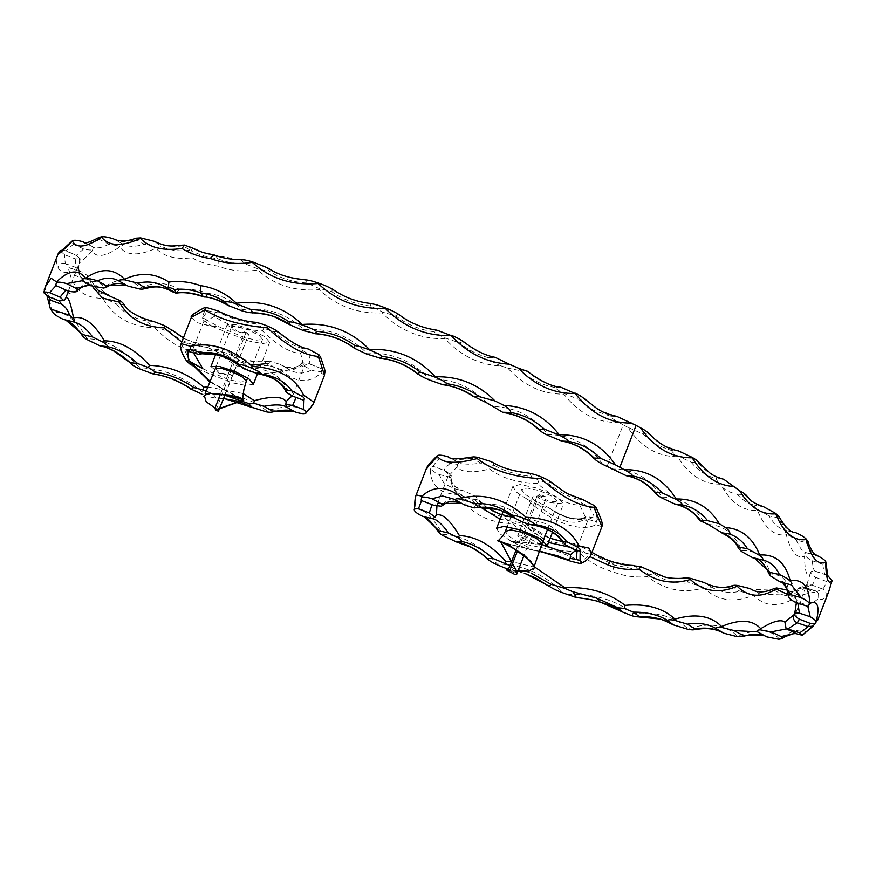 <?xml version="1.0" encoding="UTF-8"?>
<svg xmlns="http://www.w3.org/2000/svg" width="876" height="876" viewBox="0 0 876 876"><rect width="100%" height="100%" fill="white"/><g stroke="black" fill="none" stroke-linecap="round" stroke-linejoin="round"><path stroke-width="0.66" stroke-dasharray="4.38 3.29" d="M788.356 594.771L797.237 590.227C799.646 591.782 802.011 591.059 804.354 588.059L807.201 583.591L810.278 573.517C806.785 577.536 804.858 571.776 804.497 556.238C796.864 558.932 790.798 551.814 786.298 534.864C774.428 536.43 764.814 528.25 757.455 510.314C743.724 511.299 732.117 503.689 722.623 487.483L718.9 484.121C702.541 483.848 688.766 474.693 677.553 456.637C657.854 456.845 641.21 447.045 627.599 427.214L642.502 433.806L648.963 434.102L662.825 445.128L678.232 450.899L671.739 450.603C671.848 451.841 673.885 453.626 677.849 455.958L691 462.112L698.522 463.032L698.763 462.331M642.502 433.806L656.365 444.833L671.739 450.603M91.761 285.653L89.681 278.907C84.381 279.751 80.942 278.294 79.388 274.56C77.789 271.932 77.931 267.695 79.793 261.847C77.997 264.716 82.158 261.103 92.254 250.985C96.283 258.059 105.405 256.734 119.607 247.01C126.527 255.759 138.605 256.186 155.829 248.313C163.889 256.635 175.945 259.789 191.986 257.752C199.421 262.077 208.192 264.87 218.277 266.129C230.191 270.859 243.364 272.162 257.774 270.027C274.385 285.083 294.873 291.642 319.236 289.682C336.712 306.173 357.726 313.926 382.264 312.918C399.872 330.679 420.798 339.275 445.041 338.705C460.875 355.93 479.73 365.062 501.609 366.08L507.817 368.161C523.782 385.659 542.452 394.32 563.826 394.156C579.178 413.625 597.531 423.053 618.883 422.429C613.879 419.79 611.032 417.699 610.331 416.133L616.792 416.428L599.961 410.592L584.653 399.5L578.171 399.193L564.111 393.477C559.282 391.079 556.304 389.097 555.176 387.51L560.454 387.192C548.179 385.122 536.9 379.757 526.618 371.074L521.68 370.647M610.331 416.133L593.49 410.296L578.171 399.193M217.27 410.789L215.365 409.924M242.313 399.587L210.01 382.013M210.218 381.498L230.968 393.204L242.499 398.657M208.203 393.16L204.283 395.536L205.148 393.631M215.003 408.085L216.427 408.928L214.817 408.566M234.374 371.315L248.762 334.227L244.754 331.391L245.882 332.902L236.98 331.095L231.614 326.562L237.648 326.441L249.441 330.372L259.351 335.541L262.548 339.373L256.646 340.173L244.995 337.753L219.142 326.956L207.054 325.357L203.287 322.565L214.543 316.335C226.227 324.865 242.225 329.737 262.526 330.942C277.309 345.429 290.022 352.908 300.654 353.389L303.994 366.945L300.337 365.062C290.941 373.691 280.43 373.132 268.79 363.387L269.983 361.284L280.178 364.405L288.522 369.157C288.861 370.482 286.813 370.734 282.39 369.935L268.374 365.478L264.804 361.635L265.329 361.142C262.121 362.149 255.792 361.766 246.342 359.981C239.06 357.758 233.323 355.098 229.096 351.999L232.863 355.985C230.574 356.214 226.654 355.371 221.102 353.488C215.31 351.539 210.809 349.491 207.59 347.356L210.448 345.571L204.185 344.837L190.136 340.994L183.402 337.884M191.351 317.408L196.355 322.467L213.273 326.825L247.93 340.808L262.373 343.611L269.644 342.33L265.034 336.844L251.423 329.759L235.721 324.558L227.202 324.668L234.768 331.051L248.696 334.325L218.321 411.216M213.273 326.825C207.951 323.846 199.509 318.382 204.601 318.765L219.142 326.956M217.226 310.422L218.212 311.878L215.014 312.513L207.798 310.706L202.586 318.152L201.951 317.9L204.601 318.765L201.951 317.9L205.17 309.677L204.25 307.783M207.798 310.706L205.17 309.677M277.867 331.61L273.608 331.686L263.687 328.27L255.956 323.956L255.825 322.324M320.474 356.882L318.349 357.791L309.151 354.353L302.625 350.542L302.592 348.44L308.045 348.987C299.165 347.027 289.091 341.41 277.812 332.113M308.91 363.54L321.864 368.851L321.503 371.566C319.488 372.103 316.072 371.588 311.243 370.022L302.647 365.139L302.034 362.609L309.918 364.087L309.151 354.353M171.608 329.803L171.882 330.263C182.92 339.395 195.611 344.509 209.966 345.615L219.263 347.761L229.37 352.218C240.944 359.839 252.759 362.982 264.804 361.635L269.983 361.284M171.882 330.263L169.561 331.96L155.468 326.858C150.103 324.317 147.069 322.302 146.358 320.824L153.826 321.601C141.167 319.411 131.071 313.772 123.538 304.717L116.245 303.95L103.193 297.632C99.251 295.124 97.904 293.493 99.152 292.737L106.084 294.445M123.757 303.983L123.538 304.717M89.472 279.981L107.43 294.818L97.674 292.409L99.152 292.737L97.674 292.409L79.836 277.593C74.964 275.414 71.635 273.345 69.872 271.385C67.737 269.282 68.164 268.253 71.131 268.308L82.005 272.053L90.108 277.265L90.885 278.776L89.472 279.981L79.836 277.593M62.251 250.153L65.809 250.755L76.311 255.299L80.165 258.77L75.237 258.891L64.506 254.697L60.05 250.799M75.237 258.891L76.092 267.541L80.406 271.659L69.576 267.936L65.24 263.501L64.506 254.697M190.837 364.909L197.023 368.719L231.68 382.702L246.123 385.506L253.405 384.214M210.952 366.562L218.529 372.946L232.447 376.209L228.505 373.275L220.358 394.277M190.41 361.58L181.168 343.655M313.991 402.325L305.866 412.246C300.862 405.457 287.777 404.975 266.6 410.8C251.883 398.46 231.439 392.974 205.269 394.353C185.843 377.468 163.943 368.599 139.569 367.756C122.739 348.615 105.284 338.957 87.195 338.793C75.927 319.247 64.561 310.553 53.064 312.721M51.837 311.374C48.793 294.358 46.253 287.24 44.216 290.011M58.177 253.755L58.55 253.054C56.36 259.548 56.141 264.18 57.893 266.961C59.524 271.407 63.411 273.115 69.543 272.097C73.474 289.518 84.589 298.278 102.875 298.355C113.694 317.276 131.082 327.109 155.041 327.854C172.452 346.918 194.341 355.809 220.708 354.55C239.914 371.26 260.358 376.757 282.028 371.019C296.318 383.097 309.348 383.721 321.131 372.88L324.481 375.278M252.551 365.139L234.659 360.693L218.31 349.907L181.781 342.078M80.165 258.77L79.793 261.847L67.003 294.402L76.891 290.591L76.343 291.686M618.883 422.429L623.197 424.816L606.948 466.7M602.633 464.313C589.187 444.493 571.021 434.616 548.113 434.682C533.791 416.461 515.395 407.088 492.925 406.552M487.253 403.102C471.288 386.546 451.983 378.585 429.339 379.199C412.443 360.824 391.55 352.13 366.683 353.094C349.294 335.541 328.314 327.723 303.731 329.65C286.485 313.323 266.019 306.709 242.356 309.786C232.425 300.402 220.872 294.927 207.711 293.372C198.502 289.836 189.15 288.565 179.635 289.573C167.316 282.094 154.242 281.568 140.434 287.985C130.228 277.725 118.085 277.484 103.992 287.273C96.984 278.469 87.95 279.575 76.891 290.591M207.962 387.028L243.09 393.532M292.069 395.886L293.734 393.412L286.77 389.196C281.185 375.749 268.363 368.566 248.291 367.646C233.147 353.127 217.347 347.75 200.889 351.539L193.136 348.747L193.727 353.269M202.904 368.851L228.756 379.647L240.396 382.056L246.309 381.257M215.365 368.446L220.73 372.99L229.643 374.797L228.505 373.275L244.754 331.391M84.37 242.488L92.363 246.517C94.247 248.226 94.323 249.321 92.593 249.802C90.874 250.306 87.918 250.01 83.746 248.915L73.31 244.404L71.613 241.196M115.019 239.674L122.202 243.703C123.385 245.28 122.607 246.101 119.87 246.167L108.898 244.207L99.535 239.498L98.988 237.451M122.202 243.703L122.87 244.097L122.202 243.703C127.513 246.999 134.882 247.174 144.299 244.229L135.879 239.509L135.813 238.195M190.311 247.152L191.91 251.335L183.051 245.827C171.269 247.284 161.644 245.784 154.154 241.316L160.801 245.838C160.987 247.021 159.443 247.459 156.18 247.152L144.299 244.229M267.038 267.432L268.779 270.859C266.512 271.002 262.975 270.366 258.168 268.932L244.831 263.731L241.042 259.909L241.469 259.559M183.051 245.827L183.292 245.116M332.311 289.047L331.862 291.752L319.598 288.697L306.523 282.959L305.636 279.696M398.405 314.145L396.018 316.137L382.593 312.053L370.329 305.976L371.106 303.665C356.97 302.209 344.148 297.468 332.639 289.43M584.675 398.93L584.653 399.5M463.295 341.443L459.462 342.855L445.326 338.005C440.015 335.749 436.193 333.668 433.839 331.752L436.478 330.208C422.67 328.39 410.077 323.178 398.679 314.583M202.794 394.616L204.864 395.372C210.404 397.266 214.324 398.098 216.624 397.868L223.709 398.372M223.61 398.613L216.186 398.164L213.12 394.112L206.32 390.937M648.963 434.102L649.017 433.478M627.599 427.214L623.197 424.816M547.861 435.361L548.113 434.682M119.64 281.404L128.049 286.123M83.286 281.393L92.648 286.102M57.06 286.299L55.976 285.685M65.788 290.065L67.496 290.799M48.257 296.592L49.242 296.975M59.918 301.07L58.988 300.786M63.587 319.477L65.667 319.992M65.525 319.959L73.223 321.864M224.946 395.284L213.12 394.112M294.018 411.359L294.993 411.917M292.902 396.237L296.088 397.43M321.864 368.851L309.918 364.087C306.972 363.628 304.99 364.591 303.994 366.945L293.734 393.412C293.843 395.514 294.226 396.653 294.894 396.828L302.1 399.686M188.92 351.561L191.548 352.59M188.044 351.145L188.942 351.429C189.479 352.032 190.869 351.145 193.136 348.747L203.287 322.565C203.309 319.247 202.914 317.703 202.115 317.933L204.995 318.919M429.339 379.199L429.076 379.888M366.683 353.094L366.354 353.937M303.731 329.65L303.359 330.58M242.356 309.786L241.918 310.827M207.711 293.372C206.353 296.427 204.896 297.511 203.331 296.635M179.635 289.573L175.671 293.219M140.434 287.985L139.93 289.047M103.992 287.273L103.631 288.062M286.77 389.196L286.375 392.437M248.291 367.646L247.437 370.154M200.889 351.539L198.764 354.397M86.943 339.527L87.195 338.793M139.218 368.741L139.569 367.756M204.864 395.372L205.269 394.353M266.14 411.819L266.6 410.8M305.253 413.45L305.866 412.246M518.877 370.362L507.817 368.161M501.609 366.08C494.765 363.562 490.44 360.781 488.644 357.736L494.611 357.277C483.256 354.649 472.887 349.535 463.492 341.914M555.176 387.51C542.496 385.352 530.955 379.757 520.541 370.723M488.644 357.736C478.011 354.966 468.288 350.006 459.462 342.855M433.839 331.752C419.965 329.913 407.362 324.711 396.018 316.137M370.329 305.976C356.127 304.498 343.304 299.756 331.862 291.752M267.388 267.749C278.502 275.042 291.084 279.083 305.144 279.871M306.523 282.959C292.398 282.138 279.816 278.108 268.779 270.859M244.831 263.731C235.042 263.775 226.096 262.143 217.982 258.836L217.883 258.738C208.061 257.632 199.531 255.058 192.282 251.007M190.804 247.558C197.779 251.521 205.915 254.117 215.2 255.365L241.042 259.909M215.288 255.442L217.883 258.738M189.643 250.306C177.795 251.74 168.181 250.251 160.801 245.838M113.749 238.962C119.114 242.269 126.494 242.455 135.879 239.509M82.892 241.754C86.494 244.196 92.046 243.44 99.535 239.498M108.898 244.207C101.375 248.16 95.867 248.926 92.363 246.517M73.31 244.404L65.809 250.908C63.171 250.394 61.594 250.459 61.057 251.094M83.746 248.915L76.267 255.431L65.809 250.908M79.388 274.56L79.42 270.684L82.005 272.053M76.092 267.541L65.328 263.534M146.358 320.824C133.765 318.579 123.735 312.951 116.245 303.95M207.59 347.356C193.147 346.13 180.478 341.005 169.561 331.96M268.374 365.478C256.088 366.672 244.251 363.507 232.863 355.985M311.243 370.022C304.18 374.26 296.603 373.975 288.522 369.157M302.647 365.139C296.088 369.584 288.598 369.344 280.178 364.405L289.365 369.65M318.349 357.791C321.558 366.015 322.083 369.311 319.926 367.657L320.55 368.062M302.592 348.44C294.467 346.567 284.799 340.994 273.608 331.686M217.785 310.86C227.618 316.477 240.133 320.353 255.332 322.467M255.956 323.956C240.845 321.623 228.253 317.594 218.212 311.878M214.543 316.335L215.014 312.513M445.326 338.005L445.041 338.705M262.526 330.942L263.687 328.27M382.593 312.053L382.264 312.918M300.654 353.389L302.625 350.542M319.598 288.697L319.236 289.682M300.337 365.062L301.87 362.763C297.238 368.467 290.295 369.179 281.032 364.92M258.168 268.932L257.774 270.027M217.982 258.836L218.277 266.129M218.31 349.907L219.263 347.761M191.91 251.335L191.986 257.752M156.18 247.152L155.829 248.313M119.87 246.167L119.607 247.01M89.681 278.907L90.108 277.265M92.593 249.802L92.254 250.985M79.42 270.684L76.157 267.563M78.949 269.764C79.048 268.308 77.614 269.764 79.935 261.442L79.793 261.847M321.503 371.566L321.131 372.88M282.39 369.935L282.028 371.019M221.102 353.488L220.708 354.55M155.468 326.858L155.041 327.854M103.193 297.632L102.875 298.355M69.872 271.385L69.543 272.097M58.55 253.054L59.053 252.036M65.24 263.501C61.889 262.734 59.448 263.884 57.893 266.961M564.111 393.477L563.826 394.156M209.988 382.067L243.714 400.113M215.693 410.154L216.503 410.515M506.613 569.991L517.398 572.433M506.481 543.832L532.838 549.821L508.409 544.116L498.729 540.547L497.579 540.766M531.579 561.713L533.823 568.141L534.437 565.787M518.012 570.845L508.485 569.214L507.916 570.583M509.909 570.09L516.643 574.371M601.911 526.684L595.91 524.669C578.916 533.988 545.168 518.373 527.451 499.408L516.019 491.83L512.854 486.421L520.048 484.537L537.032 488.107L556.424 496.681L563.542 503.788L550.029 502.627L539.2 498.345L533.911 494.042L539.594 494.119L546.58 497.185L537.382 495.279L548.442 501.05L558.198 501.926L552.942 496.648L539.255 490.549L527.089 488.02L521.625 489.465L524.374 493.845L533.878 499.846C546.569 515.767 571.689 527.976 584.183 519.38L587.435 521.417L579.879 505.277C567.298 504.718 553.216 497.48 537.623 483.552C517.147 482.829 501.149 477.989 489.618 469.032C472.197 473.259 461.367 472.525 457.119 466.842L447.822 476.938L450.877 477.661C451.14 490.746 458.816 497.568 473.916 498.105L481.307 507.62M527.451 499.408C533.024 502.408 544.73 508.014 549.23 508.069L548.814 507.719C565.48 518.439 577.842 521.45 585.913 516.763L585.069 517.946L586.033 518.888L596.337 521.647L597.322 519.205L592.723 517.606L586.427 516.533L584.183 519.38M585.069 517.946C574.207 520.585 562.206 517.256 549.088 507.927L533.878 499.846M583.307 499.725L579.551 499.747L581.412 502.791L589.428 507.127L594.585 508.825L596.304 507.927M529.192 473.128L531.524 476.511L538.948 480.355L547.281 482.851L551.442 482.249M471.616 457.119L471.693 458.159L480.957 463.086L490.264 466.01L494.732 465.605L491.381 461.838C501.444 467.828 513.894 471.671 528.732 473.358M437.912 455.356C435.668 455.838 436.029 457.119 439.007 459.21L450.089 463.404L457.59 464.346C458.805 463.897 458.695 463.01 457.239 461.674L449.87 457.754M458.071 462.167L449.114 457.403M439.095 474.529L448.83 476.829L451.315 475.23L445.545 470.97L434.726 466.864L432.175 466.514L430.74 468.638C431.627 470.357 434.408 472.317 439.095 474.529L444.165 483.596L454.118 488.655L463.601 490.899L453.571 485.775L448.83 476.829M509.438 516.544L509.109 516.511C496.112 514.3 485.687 508.649 477.825 499.583C477.924 498.718 476.796 497.469 474.442 495.849L464.784 491.151L455.279 488.907C453.976 489.596 455.181 491.14 458.893 493.527L472.109 499.758L477.825 499.583L477.825 498.838L487.034 507.565M509.109 516.511L503.536 516.687C504.718 518.329 507.938 520.377 513.172 522.841L527.889 528.239L529.553 525.907L550.183 538.247M562.622 541.642L567.615 542.321L565.228 544.215C568.108 546.306 572.4 548.42 578.083 550.555C583.942 552.833 588.519 554.092 591.804 554.322L589.811 550.993L578.675 545.639L567.144 542.364C552.92 540.755 540.481 535.411 529.838 526.366L521.297 521.089L510.971 516.95M634.542 565.557L638.089 569.772L648.328 573.944C652.259 574.985 654.58 575.193 655.303 574.568L649.696 570.254C660.438 577.109 671.826 579.879 683.86 578.565L689.434 582.847L703.844 587.314C708.684 588.289 711.181 588.179 711.345 586.964L703.943 582.485M634.115 565.896L611.076 561.396L591.935 552.406M539.594 494.119L517.552 550.873M539.222 551.103L532.98 549.964C528.447 549.887 516.84 544.314 511.201 541.291L499.769 533.725L496.604 528.305M547.292 545.671L533.78 544.522L522.961 540.229L517.661 535.926L523.355 536.002L530.341 539.079L524.023 555.362M518.899 542.901L555.669 550.599L581.763 561.144L591.366 553.873M416.188 494.918L414.819 509.46C422.309 507.357 431.693 515.679 442.971 534.415C461.926 534.929 480.004 544.795 497.196 564.013C522.293 564.429 544.357 574.108 563.399 593.052M567.287 594.508C592.844 593.216 614.821 599.556 633.217 613.55C656.474 611.492 674.673 616.54 687.802 628.683C709.407 622.157 725.963 624.697 737.482 636.283C756.787 628.202 770.639 629.023 779.038 638.746C792.539 630.348 801.42 628.048 805.679 631.826L815.392 623.427C818.261 619.442 818.512 618.861 816.158 621.686M828.707 591.738L825.849 596.468C823.473 599.6 821.086 600.191 818.71 598.253C809.906 606.291 801.967 606.181 794.882 597.903C778.895 607.78 765.077 606.882 753.415 595.209C734.208 603.356 717.619 600.903 703.647 587.84C683.488 593.829 664.785 590.085 647.55 576.594C635.746 577.799 624.183 576.211 612.872 571.809C599.534 568.031 587.84 561.188 577.799 551.289C551.551 552.132 529.903 542.89 512.876 523.574C488.414 523.114 470.27 513.435 458.444 494.524C440.08 493.922 430.685 485.632 430.247 469.656L426.382 468.638M500.119 519.271L520.771 522.676L548.529 542.485M569.225 547.106L578.072 547.182L589.844 556.621M827.491 575.28L815.698 571.283C812.424 570.878 810.782 571.283 810.782 572.488C810.694 573.681 812.326 575.28 815.655 577.295C814.275 581.949 812.928 584.489 811.625 584.927L807.595 584.872L806.161 585.803L807.201 583.591L796.284 611.744L794.554 614.284M611.349 469.098C632.899 468.507 649.729 477.858 661.84 497.152C680.214 496.889 694.274 505.342 704.019 522.512M708.257 524.505C723.817 525.261 734.986 534.031 741.753 550.807C756.448 549.799 766.106 557.87 770.716 575.028C782.41 573.452 788.51 580.503 789.002 596.206C796.448 593.457 798.397 599.151 794.85 613.277L796.284 611.744C795.2 614.448 796.306 616.901 799.58 619.08L799.405 619.179M535.061 567.298L511.562 561.615M436.938 506L437.617 503.24L442.654 504.138C452.443 495.378 463.393 495.816 475.504 505.441C492.005 501.116 508.091 505.748 523.739 519.359C544.325 520.289 558.297 527.834 565.644 541.97L574.514 543.755L576.78 548.902L576.189 550.008M541.707 544.434L517.639 541.729L508.124 535.729L505.386 531.349M541.948 543.81L532.192 542.934L521.132 537.174L530.341 539.079L546.58 497.185M711.356 586.975L711.356 586.975C720.006 592.187 729.555 593.632 739.99 591.3L753.557 594.793C757.839 595.373 759.634 594.903 758.966 593.38L752.55 589.931M684.211 577.941L683.86 578.565M732.456 585.639L732.336 586.668L739.99 591.3M773.979 588.584L774.176 590.227L751.378 589.34L760.215 594.103L758.966 593.38L760.215 594.103L782.98 594.968L795.058 597.366C798.441 597.432 799.23 596.534 797.434 594.673L787.59 590.106M803.719 587.621L788.915 590.851L798.989 595.527L813.727 592.264L818.534 593.315L816.016 590.993L802.328 586.635L813.727 592.264M774.176 590.227L782.98 594.968M815.917 555.318L807.3 552.92C804.705 552.92 803.927 553.72 804.945 555.296C805.843 556.862 808.296 558.691 812.293 560.782C812.917 568.064 814.045 571.568 815.698 571.283L811.132 571.951L810.278 573.517M815.655 577.295L826.397 581.445C830.448 582.135 832.386 581.752 832.2 580.284M807.3 552.92L806.336 552.723L807.3 552.92C803.15 552.351 799.492 548.037 796.295 539.966L806.391 542.781L808.066 541.664M812.293 560.782L822.903 564.286L826.167 563.016M794.368 532.356L786.309 530.528C784.502 530.944 784.622 532.104 786.692 534.021L796.295 539.966M786.309 530.528L785.63 530.396L786.309 530.528C779.793 529.29 774.034 524.395 769.018 515.865L778.293 517.968L779.202 517.026M718.353 478.69L723.565 479.26C714.29 477.201 705.936 471.781 698.522 463.032M722.623 487.483C726.051 490.604 730.869 492.849 737.077 494.206L744.523 494.557C750.316 501.357 756.711 505.441 763.697 506.821L755.2 505.31C754.028 506.043 754.882 507.478 757.762 509.624L769.018 515.865M525.031 573.386L508.409 569.389M511.639 570.134L513.588 568.25L531.009 573.013M509.952 565.633L513.588 568.25M661.599 497.842L661.84 497.152M754.356 558.111L752.769 557.76M762.043 559.852L754.28 558.1M782.629 582.573L780.045 581.85M790.141 584.664L782.345 582.496M797.861 603.268L796.043 602.666M806.654 606.17L795.945 602.02L796.109 602.688M799.547 619.233L810.267 623.373M810.147 623.34L810.311 623.23C814.746 623.274 816.739 622.88 816.279 622.037M797.478 634.147L787.469 629.505M796.065 633.49L795.463 633.217M766.73 636.852L764.606 635.713M723.74 633.195L716.086 628.563M424.094 516.709L422.845 516.413M421.586 500.514L422.758 501.094M433.839 505.299L432.054 504.62M464.707 504.97L461.444 503.24M577.054 550.281L573.189 549.011M578.346 550.708L575.302 549.57L576.923 550.391L576.78 548.902L587.435 521.417C589.406 517.585 593.326 517.53 593.895 518.121L592.723 517.606M539.134 551.343L532.509 550.205L539.288 550.916M741.753 550.807L741.512 551.519M770.716 575.028L770.442 575.904M789.002 596.206L788.696 597.191M442.654 504.138L441.34 506.229M475.504 505.441L474.015 507.894M523.739 519.359L522.698 522.249M565.644 541.97L565.162 544.686M517.639 541.729L532.838 549.821M496.933 564.735L497.196 564.013M442.643 535.422L442.971 534.415M414.501 510.533L414.819 509.46M580.087 563.542L581.763 561.144M814.691 624.719L815.392 623.427M804.179 634.049L805.679 631.826M632.078 615.828L633.217 613.55M744.523 494.557L745.191 494.228M716.163 478.745L718.9 484.121M691 462.112C698.665 471.135 707.25 476.599 716.732 478.493M737.077 494.206C742.618 500.316 748.662 504.018 755.2 505.31M795.649 532.641C789.068 531.371 783.275 526.476 778.293 517.968M817.45 555.745C813.246 555.143 809.555 550.829 806.391 542.781M822.903 564.286C823.517 571.546 824.688 575.072 826.418 574.831L827.82 576.156M816.016 590.993L817.078 591.475L822.542 589.011C823.747 588.398 825.039 585.88 826.397 581.445M811.625 584.927L805.241 587.588L804.026 587.051M822.542 589.011L811.921 585.048M802.328 586.635L798.759 587.993C794.193 591.683 790.918 592.636 788.915 590.851L787.601 590.15M732.336 586.668C721.857 588.99 712.287 587.533 703.614 582.277M655.303 574.568C666.045 581.39 677.422 584.15 689.434 582.847M591.804 554.322L614.109 564.998L638.089 569.772M610.879 561.209L614.098 564.976M527.889 528.239C538.63 537.295 551.07 542.627 565.228 544.215M472.109 499.758C480.223 508.89 490.691 514.53 503.536 516.687M464.784 491.151L463.612 490.899C454.436 488.02 450.341 482.84 451.315 475.372L450.877 477.661M450.089 463.404C444.559 468.331 443.048 470.861 445.545 470.97L434.726 466.864C432.372 466.853 433.795 464.291 439.007 459.21M457.239 461.674C461.685 464.422 469.591 464.893 480.957 463.086M471.693 458.159C460.579 460.174 452.761 459.758 448.249 456.9M494.732 465.605C504.346 471.157 516.621 474.781 531.524 476.511M582.836 499.67C573.309 497.524 562.874 491.885 551.541 482.742M547.281 482.851C559.118 491.951 569.871 497.579 579.551 499.747M589.428 507.127L593.895 515.734L593.895 518.121L597.465 519.293L594.585 508.825M596.271 518.767L597.322 519.205M549.23 508.069C562.217 517.497 574.492 521.1 586.033 518.888M757.762 509.624L757.455 510.314M579.879 505.277L581.412 502.791M786.692 534.021L786.298 534.864M537.623 483.552L538.948 480.355M804.945 555.296L804.497 556.238M489.618 469.032L490.264 466.01M457.119 466.842L457.59 464.346M807.595 584.872L804.354 588.059M798.759 587.993L797.237 590.227M473.916 498.105L474.442 495.849M520.771 522.676L521.297 521.089M578.072 547.182L578.675 545.639M596.337 521.647L595.91 524.669M825.849 596.468C826.78 593.238 825.75 590.785 822.783 589.11M818.71 598.253L818.534 593.315M430.74 468.638L430.247 469.656M458.893 493.527L458.444 494.524M513.172 522.841L512.876 523.574M578.083 550.555L577.799 551.289M647.55 576.594L648.328 573.944M614.109 564.998L612.872 571.809M677.849 455.958L677.553 456.637M532.98 549.964L500.776 542.025M517.344 572.565L509.591 570.922M507.85 570.396L506.372 569.893M225.033 395.054L232.447 376.209M216.427 408.928L216.865 410.625L218.934 409.99M218.485 411.052L216.449 410.494M242.28 399.576L238.436 397.835M269.644 342.33L257.511 373.614M227.202 324.668L215.595 354.605M245.882 332.902L229.643 374.797M231.614 326.562L216.372 365.861M262.548 339.373L247.59 377.939M68.514 291.171L69.303 290.087L66.642 290.285L55.714 285.466M47.227 296.088L46.811 295.168L59.502 300.807C63.346 300.764 65.218 300.26 65.109 299.307M286.058 406.814L294.128 411.413M302.965 399.938L303.961 400.212M122.87 244.097L114.449 239.378M93.228 247.032L83.767 242.28M94.893 286.89L90.885 278.776M79.333 262.614C80.121 259.121 79.103 256.734 76.267 255.431L76.267 255.431M215.901 410.307L229.632 374.786M232.512 376.111L233.892 372.552M506.175 569.805L506.81 570.057M503.12 511.529L512.854 486.421M552.504 532.236L563.542 503.788M517.661 535.926L533.911 494.042M444.833 470.861C447.68 473.029 448.676 475.055 447.822 476.938L437.628 503.207C436.073 504.839 434.485 505.353 432.897 504.773L421.137 500.174M507.171 526.739L521.625 489.465M547.5 529.487L558.198 501.926M516.139 549.997L537.382 495.279M756.93 631.53L764.737 635.779M433.094 518.811L423.918 516.665M461.553 503.295L453.91 499.178M524.582 573.364L511.135 570.156M785.63 530.396L794.926 532.499M806.336 552.723L816.487 555.548M815.195 571.251L825.893 574.798M817.352 591.596L804.201 587.665L805.121 586.69M703.778 582.387L711.52 587.062M434.058 466.788L432.175 466.514M498.729 540.547L497.995 540.985"/><path stroke-width="1.31" d="M216.503 410.515L218.321 411.216L216.449 410.494L214.817 408.566L220.358 394.277M215.365 409.924L243.495 400.047L242.313 399.587M210.01 382.013L188.745 360.813L210.218 381.498M243.2 399.905L242.499 398.657L230.519 395.207L208.203 393.16M243.309 399.96L242.477 399.642C238.349 398.022 224.738 394.408 216.35 393.762C211.083 393.368 207.831 393.477 206.594 394.069L204.283 395.536L206.167 401.723L215.003 408.085M191.351 317.397L181.168 343.644L190.694 346.327C211.127 341.739 231.68 348.44 252.332 366.431C278.382 368.128 295.442 377.655 303.49 394.999L313.991 402.325L324.481 375.278L318.437 356.444C304.038 355.448 286.989 345.921 267.289 327.865C240.615 325.445 219.799 319.444 204.842 309.852L191.351 317.397C190.015 316.17 194.319 312.962 204.25 307.783L206.407 307.454L217.785 310.86M255.332 322.467C258.453 322.773 262.636 324.032 267.859 326.233C273.411 328.61 276.728 330.58 277.812 332.113M324.481 375.278C324.777 369.541 326.704 374.895 320.474 356.882L318.864 354.714L308.308 349.031C303.972 347.739 298.223 347.871 277.867 331.61M181.781 342.078L163.976 327.854L164.677 325.686L154.001 321.634C137.828 317.342 127.743 311.462 123.757 303.983M164.677 325.686L171.882 330.263M106.084 294.445L119.793 300.534C122.695 302.461 123.943 303.852 123.538 304.717M55.976 285.685L49.571 292.65C46.22 291.828 44.293 291.839 43.8 292.683L45.377 286.748L58.177 253.755L60.05 250.799L62.251 250.153M257.511 373.614L253.405 384.214L248.795 378.728L235.173 371.643L219.471 366.453L210.952 366.562L215.595 354.605M197.023 368.719L190.41 361.58M51.027 300.402L61.889 304.344L58.988 300.786L48.257 296.592L51.027 300.402C48.957 300.939 48.749 303.687 50.403 308.659L53.064 312.721C54.739 314.791 58.243 317.046 63.587 319.477L74.252 322.083M44.216 290.011L45.377 286.748L51.126 278.272L56.557 281.941C68.427 270.071 78.117 268.822 85.629 278.218C100.663 267.782 113.639 268.133 124.567 279.247C140.193 272.009 154.975 272.951 168.915 282.05C179.547 280.703 190.048 281.897 200.429 285.62C214.105 287.58 226.118 293.46 236.465 303.249C261.793 299.866 283.715 306.939 302.242 324.481C328.467 322.39 350.849 330.712 369.387 349.447C395.514 348.341 417.48 357.452 435.284 376.8C458.553 376.132 478.449 384.181 494.984 400.945L479.325 396.675C469.656 389.7 458.969 385.407 447.242 383.808L443.212 384.75C454.25 386.25 464.389 390.138 473.642 396.423L473.467 396.554C463.514 389.919 453.286 385.988 442.807 384.739L429.076 379.888C423.765 377.644 419.933 375.552 417.589 373.636L417.852 374.085C406.541 364.985 393.696 359.642 379.308 358.054L379.768 358.032C393.817 359.62 406.431 364.821 417.589 373.636L420.228 372.092C409.136 363.299 396.532 358.098 382.429 356.466L379.768 358.032L366.354 353.937L354.397 348.254C342.724 339.56 329.628 334.72 315.119 333.734L315.612 333.647C329.803 334.687 342.625 339.428 354.079 347.871L354.857 345.56C343.425 337.129 330.602 332.387 316.389 331.325L315.612 333.647L303.359 330.58L290.602 325.149L274.385 316.827C271.516 315.207 255.77 312.382 252.025 312.951L252.54 312.743C266.282 313.028 278.853 317.057 290.274 324.843L288.894 321.766C277.539 314.002 264.957 309.951 251.138 309.633L252.54 312.743C250.262 312.896 246.725 312.25 241.918 310.827L228.581 305.625L224.793 301.793C217.347 296.953 209.331 294.007 200.735 292.934L200.659 292.847C192.107 289.715 183.412 288.576 174.565 289.452L176.032 292.902C185.241 291.883 194.308 293.088 203.221 296.526L200.735 292.934M479.325 396.675L473.642 396.423L487.253 403.102L502.627 412.257L510.577 412.443C511.069 410.57 508.846 408.216 503.897 405.391L494.984 400.945M503.897 405.391C526.454 406.574 544.894 416.352 559.216 434.715C582.803 434.595 601.604 444.669 615.598 464.937L600.542 458.312C591.519 449.202 580.799 443.552 568.404 441.384L561.921 441.088C574.306 443.245 585.037 448.895 594.081 458.017L600.542 458.312M584.675 398.93L597.443 408.961C601.9 411.162 602.557 413.034 617.065 416.461L636.107 425.418L619.858 467.302L615.598 464.937M631.848 423.053C609.838 423.458 590.95 413.614 575.193 393.532C553.632 393.718 534.688 385.265 518.34 368.161L509.241 364.197C486.738 362.839 467.412 353.324 451.26 335.618C425.736 336.209 403.748 327.131 385.309 308.385C359.127 309.436 336.734 301.147 318.13 283.517C292.036 285.642 270.093 278.59 252.321 262.351C237.33 264.596 223.522 263.358 210.886 258.661C199.717 256.964 190.07 253.569 181.934 248.466C163.505 251.215 149.654 247.864 140.412 238.392C121.895 246.879 108.942 246.463 101.561 237.133C86.374 247.503 76.65 248.817 72.412 241.086C61.429 252.124 56.809 256.11 58.55 253.054M268.79 363.387L252.551 365.139M163.976 327.854C143.511 327.033 128.619 318.47 119.333 302.154L102.382 298.059L91.761 285.653M808.241 626.592L799.766 632.877L787.776 628.935L797.269 622.836L799.405 619.179L810.147 623.34L808.241 626.592L813.158 626.121L816.158 621.686C819.947 606.466 817.812 600.323 809.763 603.279C809.238 586.482 802.723 578.927 790.218 580.613C785.389 562.502 775.227 553.971 759.722 555.012C752.769 537.744 741.348 528.589 725.448 527.538C729.281 530.429 730.54 532.575 729.248 533.955C736.727 536.397 742.793 541.324 747.458 548.715L738.961 547.193C734.592 540.24 728.963 535.477 722.065 532.882L708.257 524.505L699.913 520.629L702.103 520.574L700.482 520.377C693.672 511.496 685.098 506.032 674.75 504.007L661.599 497.842C657.657 495.52 655.62 493.735 655.489 492.487L655.401 493.166C647.419 483.672 637.608 477.836 625.979 475.657L632.713 475.986C644.156 478.121 653.912 483.716 661.982 492.783L655.489 492.487C647.452 483.432 637.706 477.825 626.252 475.69L602.633 464.313C597.629 461.674 594.782 459.582 594.081 458.017L594.048 458.63C584.982 449.081 574.185 443.223 561.658 441.055L547.861 435.361C543.032 432.974 540.054 430.981 538.926 429.393L544.204 429.076C534.568 420.217 523.355 414.676 510.577 412.443M68.514 291.171L65.722 298.114C67.857 295.464 70.463 302.056 73.54 317.868C83.844 315.688 94.104 323.353 104.321 340.852C119.837 340.906 134.871 349.075 149.446 365.336C169.659 366.091 187.792 373.384 203.834 387.236L207.962 387.028M243.09 393.532L254.325 400.682C271.516 395.996 282.149 396.248 286.211 401.46L292.069 395.886M193.727 353.269L202.904 368.851L188.745 360.813L188.044 351.145M247.59 377.939L246.309 381.257L243.101 377.425L233.191 372.256L221.398 368.325L215.365 368.446L216.372 365.861M61.057 251.094L72.631 240.582C74.46 239.904 77.876 240.298 82.892 241.754L84.37 242.488M82.892 241.754L83.767 242.28C84.359 244.054 89.429 242.444 98.988 237.451L101.725 236.739C104.485 236.487 108.493 237.221 113.749 238.962L115.019 239.674M113.749 238.962L114.427 239.367C120.494 241.809 127.622 241.415 135.813 238.195L140.62 237.889L154.023 241.239C168.4 247.996 172.747 245.784 183.292 245.116M241.042 259.909C243.112 259.504 246.933 260.15 252.518 261.869L267.388 267.749M183.051 245.827L184.54 245.061L190.804 247.558M305.144 279.871C308.177 279.959 312.568 281.021 318.316 283.058C324.186 285.029 328.96 287.153 332.639 289.43M385.309 308.385L385.473 307.969C379.757 305.658 374.961 304.224 371.106 303.665L371.599 303.589C357.09 302.165 344.005 297.314 332.311 289.047M385.473 307.969C391.375 310.235 395.777 312.436 398.679 314.583M575.193 393.532L560.804 387.214C552.011 386.765 540.766 381.378 527.067 371.052M575.324 393.182C580.613 395.777 583.723 397.879 584.653 399.5M451.26 335.618L436.938 330.186C422.079 328.051 409.234 322.707 398.405 314.145M451.392 335.267C457.195 337.698 461.225 339.921 463.492 341.914M239.082 364.35L239.717 365.84L247.437 370.154L257.358 373.581C271.297 375.968 280.966 381.553 286.342 390.324L286.375 392.437L292.902 396.237L302.1 399.686C304.979 399.806 305.155 398.777 302.614 396.609L291.796 390.882C285.565 381.947 275.491 376.319 261.563 374.008C260.49 372.464 257.172 370.504 251.609 368.117C246.364 365.916 242.181 364.657 239.082 364.35C226.632 355.338 214.116 351.473 201.535 352.754L201.962 353.773C214.708 352.59 227.3 356.609 239.717 365.84L240.035 366.168C227.289 357.123 222.274 356.28 215.113 354.506L201.962 353.773L198.764 354.397L188.92 351.561C186.763 349.94 187.179 349.206 190.158 349.338L190.694 346.327M201.535 352.754L190.158 349.338M188.745 360.813L187.103 350.685L188.92 351.561M286.375 392.437L285.85 391.506C280.309 379.636 269.074 376.1 257.183 373.548L261.563 374.008M302.1 399.686L303.961 400.212L303.676 409.552C306.742 411.61 307.257 412.914 305.253 413.45L305.877 413.012C310.586 408.128 313.29 404.57 313.991 402.325M286.342 390.324L291.796 390.882M296.088 397.43L292.661 405.424L285.784 404.504L286.397 407.022L294.993 411.917C299.844 413.472 303.26 413.987 305.253 413.45M292.661 405.424L303.676 409.552M286.058 406.814L286.397 407.022C282.444 404.504 274.965 404.263 263.928 406.3L272.272 411.041L294.018 411.359M223.709 398.372L252.485 407.636L243.944 403.409L236.213 400.869L223.61 398.613M263.928 406.3L253.733 403.179L248.554 403.518L252.135 407.373L266.14 411.819C270.564 412.629 272.611 412.366 272.272 411.041L272.261 412.048C282.313 409.661 289.726 409.519 294.522 411.621M206.32 390.937L193.716 387.51C181.912 379.374 169.221 374.249 155.632 372.147L153.311 373.855C167.031 375.968 179.711 381.104 191.34 389.24L202.794 394.616M191.34 389.24L193.716 387.51M155.632 372.147L148.427 367.57L137.576 363.496C127.557 354.287 117.461 348.659 107.288 346.611L99.995 345.834C110.256 347.914 120.297 353.532 130.108 362.708L137.576 363.496M191.647 389.667C179.711 381.213 166.769 375.946 152.818 373.866L139.218 368.741C133.875 366.212 130.842 364.197 130.108 362.708L113.913 351.09C108.197 348.079 103.488 346.316 99.787 345.801L86.943 339.527C82.99 337.008 81.643 335.377 82.902 334.621L92.681 337.041C86.067 328.15 79.574 323.091 73.223 321.864C75.216 321.503 75.237 320.353 73.299 318.426L69.5 315.229C68.262 310.63 65.722 307.005 61.889 304.344M107.288 346.611C107.693 345.735 106.445 344.345 103.543 342.428L92.681 337.041M65.667 319.992L82.902 334.621L82.136 335.377C76.037 326.485 70.2 321.251 64.616 319.696M46.811 295.168L50.436 308.976L69.5 315.229M91.509 285.445L87.666 284.864C82.607 286.551 79.07 288.653 77.055 291.193L76.343 291.686C74.635 292.19 71.69 291.894 67.496 290.799L55.714 285.466L56.557 281.941M76.343 291.686C78.073 291.204 77.997 290.109 76.113 288.401L90.316 284.93M127.228 285.631C120.428 282.247 113.409 282.828 106.149 287.372L103.631 288.062L92.648 286.102L82.147 280.725L66.642 283.638L76.113 288.401M66.642 283.638C61.648 282.181 58.221 281.798 56.382 282.466M58.988 300.786L63.915 300.654L60.061 297.183L65.788 290.065M49.571 292.65L60.061 297.183M43.8 292.683L48.257 296.592M106.149 287.372L105.952 285.587L126.385 285.182M203.221 296.526L203.331 296.635C212.364 297.555 220.785 300.545 228.581 305.625L228.855 305.834C218.234 299.877 209.999 296.92 204.141 296.986L203.747 296.887C192.512 293.055 183.237 291.828 175.934 293.208L166.801 287.711C157.724 282.203 148.088 280.692 137.904 283.2L144.562 287.722C154.636 285.171 164.25 286.66 173.393 292.19L173.492 292.255C159.859 284.897 154.614 286.572 144.299 288.73L144.562 287.722C144.748 288.905 143.204 289.354 139.93 289.047L128.049 286.123L119.64 281.404C112.938 277.363 105.558 277.177 97.51 280.846L105.952 285.587M97.51 280.846C92.254 279.115 88.246 278.371 85.487 278.634C82.366 278.656 81.632 279.575 83.286 281.393M137.904 283.2L124.381 279.772C120.45 279.334 118.873 279.871 119.64 281.404L118.807 280.911M174.565 289.452L168.301 286.945L166.801 287.711M251.138 309.633L236.279 303.753C230.695 302.045 226.862 301.388 224.793 301.793M316.389 331.325C312.732 329.048 307.958 326.923 302.067 324.952C296.329 322.915 291.938 321.853 288.894 321.766M382.429 356.466C379.549 354.331 375.147 352.13 369.223 349.863C363.518 347.553 358.722 346.119 354.857 345.56M447.242 383.808C444.997 381.816 440.967 379.593 435.142 377.151L420.228 372.092M538.926 429.393L539.014 429.941C529.838 420.896 518.154 415.115 503.952 412.585L504.291 412.607C517.442 414.687 528.995 420.283 538.926 429.393M568.404 441.384C567.484 439.774 564.374 437.671 559.074 435.065L544.204 429.076M502.627 412.257L505.43 412.541M619.858 467.302L624.194 469.667C629.286 472.328 632.122 474.442 632.713 475.986M636.107 425.418L640.444 427.784C654.624 448.063 671.87 458.06 692.16 457.787C703.472 476.029 717.324 485.589 733.738 486.476L739.705 490.79C749.615 507.248 761.616 514.924 775.698 513.84C783.462 532.717 793.612 541.28 806.15 539.55C810.979 557.64 817.483 565.228 825.663 562.304C826.079 579.003 828.203 585.157 832.025 580.788L828.707 591.738L817.735 620.022M648.963 434.102C648.371 432.547 645.535 430.445 640.444 427.784M248.554 403.518L224.946 395.284M65.722 298.114L63.915 300.654M73.54 317.868L73.299 318.426M104.321 340.852L103.543 342.428M149.446 365.336L148.427 367.57M203.834 387.236L203.024 389.656M254.325 400.682L253.733 403.179M286.211 401.46L285.784 404.504M302.614 396.609L303.49 394.999M251.609 368.117L252.332 366.431M209.988 382.067L188.362 360.66L186.785 361.328L190.837 364.909M200.659 292.847L200.429 285.62M168.301 286.945L168.915 282.05M518.34 368.161L526.618 371.074M509.241 364.197L495.214 357.342C485.118 355.525 474.485 350.225 463.295 341.443M94.893 286.89L98.857 290.854L108.931 295.157M119.333 302.154L119.793 300.534M206.407 307.454L204.842 309.852M267.859 326.233L267.289 327.865M318.864 354.714L318.437 356.444M210.886 258.661C212.233 255.661 213.667 254.566 215.2 255.365M190.311 247.152L202.871 252.54L214.828 255.146C222.854 258.267 231.735 259.734 241.469 259.559M181.934 248.466L184.54 245.061M242.28 399.576L243.714 400.113L215.693 410.154M218.321 411.216L225.033 395.054M506.372 569.893L514.924 574.514L516.643 574.371L524.023 555.362M517.398 572.433L500.864 542.036M501.368 542.211L506.481 543.832M498.729 540.547L497.579 540.766L498.729 540.547L509.558 545.376L531.579 561.713M497.579 540.766L498.937 541.28C504.018 542.967 520.202 551.53 526.268 557.147C533.232 564.571 535.751 568.228 533.823 568.141L528.578 571.185L518.012 570.845M508.441 570.561L506.81 570.057L508.485 569.214L509.909 570.09M461.444 503.24L440.989 503.558L432.01 498.783L442.577 495.98L453.899 499.178L464.707 504.97L474.015 507.894L478.482 507.5L497.316 509.427C500.875 509.996 506.952 513.073 515.559 518.625L515.285 518.395C503.087 509.744 490.823 506.109 478.482 507.5L475.131 503.733C487.899 502.769 500.349 506.613 512.482 515.252L515.285 518.395L522.698 522.249L530.725 524.713C545.255 526.673 556.096 532.619 563.246 542.529L563.301 541.631C556.271 532.499 545.507 526.87 531.031 524.735L535.291 524.625C549.372 526.859 559.808 532.499 566.586 541.554L563.301 541.631L565.162 544.686L573.189 549.011L580.186 551.179L580.022 560.651L581.478 563.148C586.613 560.717 589.909 557.629 591.366 553.873L589.033 548.135L579.047 545.901C570.024 528.327 552.34 518.778 525.994 517.223C505.529 499.254 484.165 492.827 461.893 497.951C447.308 485.895 434.003 485.293 421.98 496.155L416.188 494.918L426.382 468.638L437.409 456.374C442.544 463.426 455.794 464.16 477.157 458.586C492.805 470.664 514.07 477.354 540.952 478.668C560.958 496.572 578.642 506.131 594.005 507.335L601.911 526.684C603.137 522.994 600.816 518.647 596.304 507.927L594.454 505.627L582.836 499.67M551.541 482.742C550.128 481.143 546.81 479.249 541.565 477.059C535.948 474.737 531.666 473.511 528.732 473.358M529.192 473.128C508.704 470.631 500.798 466.985 491.031 461.575L477.727 457.381C473.215 456.538 471.211 456.801 471.693 458.159M449.87 457.754L448.249 456.9C443.387 455.367 439.938 454.852 437.912 455.356L437.025 455.892C430.193 462.703 426.645 466.952 426.382 468.638M510.971 516.95L499.189 513.905L487.034 507.565M634.115 565.896L640.455 566.542L663.745 576.638C668.935 578.718 682.021 578.773 684.211 577.941M503.12 511.529L496.604 528.305L503.799 526.421L520.782 529.991L540.174 538.576L547.292 545.671L552.504 532.236M511.201 541.291L518.899 542.901M723.587 633.096C715.353 628.596 705.815 627.457 694.975 629.713L695.095 628.848L687.364 624.161C698.741 622.442 708.323 623.909 716.086 628.563L723.74 633.195C716.02 628.552 706.472 627.096 695.095 628.848C694.953 630.063 692.445 630.183 687.594 629.198L673.381 624.873C664.95 620.657 660.143 618.664 658.949 618.905L638.735 616.923L639.064 616.463L633.447 612.149C646.937 612.039 658.325 614.81 667.611 620.449L673.184 624.741C663.855 619.058 652.478 616.299 639.064 616.463C638.33 617.087 636.009 616.879 632.078 615.828L622.102 611.853C616.912 608.053 609.127 604.692 598.735 601.746L599.786 601.845L596.808 598.177L617.876 607.78L621.84 611.656L599.786 601.845C593.315 599.961 585.507 598.538 576.386 597.585L563.399 593.052C557.125 590.752 552.318 588.442 548.978 586.11L525.031 573.386M700.482 520.377L699.869 520.749C694.274 512.186 685.842 506.602 674.575 503.974L682.273 504.915C692.325 506.875 700.745 512.11 707.523 520.629L719.284 523.717L725.448 527.538M719.284 523.717C709.045 506.875 694.679 498.63 676.184 498.97C663.734 479.041 646.4 469.273 624.194 469.667M481.307 507.62L500.119 519.271M548.529 542.485L569.225 547.106M589.844 556.621L608.305 565.097C618.434 568.907 628.716 570.243 639.141 569.104C654.81 581.565 671.87 585.037 690.31 579.507C703.592 591.65 719.218 593.906 737.198 586.252C748.126 597.202 761.091 598.133 776.092 589.033L788.356 594.771M794.554 614.284L784.896 622.048C780.779 619.08 772.72 621.292 760.707 628.705C752.714 619.66 739.673 618.927 721.583 626.515C710.808 615.642 695.259 613.167 674.947 619.113C663.023 607.999 646.4 603.411 625.081 605.36C608.404 592.395 588.343 586.526 564.878 587.752L535.061 567.298M511.562 561.615L505.77 561.363C491.086 544.839 475.624 536.254 459.385 535.586C450.1 520.136 442.446 513.27 436.401 514.989L436.938 506M576.189 550.008L570.528 554.585L541.707 544.434M507.171 526.739L505.386 531.349L510.839 529.914L523.005 532.433L536.692 538.532L541.948 543.81L547.5 529.487M703.943 582.485L690.814 578.412C686.784 577.645 684.474 577.689 683.86 578.565M752.55 589.931L750.119 588.617L737.548 585.464C733.781 584.993 732.04 585.398 732.336 586.668M787.59 590.106L776.607 587.96L773.979 588.584C764.857 592.713 757.324 592.964 751.378 589.34L750.119 588.617M832.09 580.624L827.491 575.28M827.82 576.156L825.816 561.845C824.951 560.103 822.159 558.067 817.45 555.745L815.917 555.318M817.45 555.745L813.859 553.544C811.001 549.548 809.074 545.584 808.066 541.664L806.292 539.134C804.288 537.054 800.741 534.886 795.649 532.641L794.368 532.356M698.522 463.032C698.72 461.827 696.639 459.955 692.292 457.436L678.528 450.932C667.424 448.753 657.591 442.938 649.017 433.478M795.649 532.641L794.959 532.499C790.426 532.367 785.181 527.21 779.202 517.026L775.829 513.478L763.752 506.832C747.546 501.006 749.801 498.17 745.191 494.228M539.288 550.916L568.82 559.83L569.794 560.782L539.222 551.103M581.478 563.148L580.087 563.542L570.232 561.089L557.585 555.8L539.134 551.343M580.022 560.651L576.485 559.49L577.054 550.281M568.82 559.83L570.188 558.417L576.485 559.49M566.586 541.554L578.204 547.522C580.766 549.602 580.81 550.665 578.346 550.708M512.482 515.252C515.406 515.395 519.687 516.621 525.326 518.942C530.582 521.154 533.9 523.049 535.291 524.625M455.443 500.054C454.972 498.696 456.976 498.433 461.488 499.265L475.131 503.733M440.989 503.558C442.446 504.904 442.555 505.791 441.34 506.229L433.839 505.299L422.758 501.094L421.137 500.174L421.663 497.25C423.699 496.747 427.149 497.25 432.01 498.783M461.553 503.295L453.757 501.225L449.957 501.521L447.089 502.43L441.34 506.229M432.054 504.62L429.295 512.854L435.065 517.114L432.591 518.712L422.845 516.413C418.159 514.201 415.366 512.241 414.501 510.533L414.392 509.876C414.764 500.503 415.366 495.52 416.188 494.918M433.094 518.811L432.591 518.712C436.85 519.413 442.172 524.187 448.534 533.046L439.029 530.801L424.094 516.709M429.295 512.854L418.476 508.759L421.586 500.514M414.501 510.533C413.538 508.846 414.874 508.255 418.476 508.759M508.409 569.389L496.933 564.735C491.699 562.272 488.48 560.224 487.286 558.581L487.363 559.118C484.034 555.548 478.493 551.541 470.74 547.106L455.465 541.609L461.575 541.467C472.208 543.613 482.643 549.252 492.86 558.406L487.286 558.581C477.081 549.416 466.601 543.766 455.87 541.653L442.643 535.422C438.942 533.035 437.726 531.491 439.029 530.801L438.274 531.579C432.142 522.556 427.203 517.541 423.458 516.533M448.534 533.046L458.203 537.733C460.557 539.364 461.685 540.612 461.575 541.467M492.86 558.406L509.952 565.633M576.386 597.585L572.871 591.738L596.808 598.177M531.009 573.013L550.894 584.248L564.637 588.333L572.871 591.738M550.894 584.248L549.274 586.526M667.611 620.449C668.235 619.584 670.545 619.529 674.564 620.296L687.364 624.161M617.876 607.78L624.205 608.426L633.447 612.149M764.606 635.713L742.717 635.264L742.815 636.513L737.318 636.688L723.74 633.195M742.717 635.264L733.869 630.512L757.554 631.892M715.944 628.464L716.086 628.563C715.791 627.282 717.532 626.877 721.298 627.347L733.869 630.512M756.886 631.519L766.73 636.852L778.808 639.261L781.852 638.593L781.184 636.567L771.088 631.881L786.451 628.913M757.926 632.111C756.798 630.611 757.609 629.855 760.357 629.855L771.088 631.881M786.429 628.869L797.478 634.147L802.285 635.199L813.158 626.121M799.766 632.877L802.285 635.199M784.896 622.048L786.079 628.519L787.776 628.935M807.825 606.422L810.18 616.715C814.297 619.025 816.224 620.843 815.95 622.179L815.895 622.387M816.158 621.686L815.95 622.179C816.136 623.635 814.198 624.019 810.147 623.34M810.18 616.715L799.449 613.167L797.861 603.268M799.405 619.179C796.065 617.164 794.444 615.565 794.532 614.383C794.532 613.167 796.174 612.762 799.449 613.167M753.568 557.924C759.295 558.362 764.387 563.575 768.854 573.561L770.442 575.904L780.045 581.85L791.466 584.96L801.201 597.629C805.898 599.95 808.69 601.987 809.577 603.728L808.033 606.433L796.043 602.666C792.046 600.586 789.605 598.757 788.696 597.191L788.466 596.227C786.33 585.288 783.976 580.591 781.37 582.146M801.201 597.629L791.05 594.804L782.629 582.573M788.696 597.191C787.677 595.603 788.455 594.815 791.05 594.804M738.961 547.193L738.304 548.135L741.512 551.519L752.769 557.76L762.043 559.852C769.741 561.385 775.523 566.279 779.399 574.536C784.48 576.769 788.028 578.937 790.053 581.018C792.473 583.186 792.506 584.391 790.141 584.664M779.399 574.536L770.07 572.422L754.356 558.111M768.854 573.561L770.07 572.422M747.458 548.715L759.58 555.373C762.777 557.705 763.598 559.206 762.043 559.852L762.843 560.016M661.982 492.783L676.042 499.32C680.389 501.839 682.459 503.711 682.273 504.915M702.103 520.574L707.523 520.629M729.248 533.955L721.517 532.739C730.913 537.59 736.508 542.726 738.304 548.124M797.269 622.836L808 626.504M795.463 633.217L781.184 636.567M453.91 499.178L455.027 499.802M794.85 613.277L794.532 614.383L794.85 613.277M793.787 615.302C792.857 618.598 793.919 621.062 796.963 622.726M760.707 628.705L760.357 629.855M721.583 626.515L721.298 627.347M674.947 619.113L674.564 620.296M625.081 605.36L624.205 608.426M564.878 587.752L564.637 588.333M505.77 561.363L505.047 562.972M459.385 535.586L458.203 537.733M436.401 514.989L435.065 517.114M570.528 554.585L570.188 558.417M421.663 497.25L421.98 496.155M461.488 499.265L461.893 497.951M525.326 518.942L525.994 517.223M578.204 547.522L579.047 545.901M744.523 494.557C745.454 494.173 743.844 492.914 739.705 490.79M733.738 486.476L723.773 479.292C712.681 476.018 713.206 474.88 709.91 473.04L698.763 462.331M732.456 585.639C723.773 588.782 714.214 587.697 703.778 582.387L703.614 582.277M471.616 457.119C458.148 459.32 450.647 459.407 449.114 457.403L448.249 456.9M776.607 587.96L776.092 589.033M737.548 585.464L737.198 586.252M690.814 578.412L690.31 579.507M608.305 565.097C609.576 562.031 610.495 560.793 611.076 561.396M591.935 552.406L602.765 558.286L610.879 561.209C622.015 564.987 621.226 564.1 625.727 564.998L634.542 565.557M640.455 566.542L639.141 569.104M594.454 505.627L594.005 507.335M541.565 477.059L540.952 478.668M477.727 457.381L477.157 458.586M437.912 455.356L437.409 456.374M500.776 542.025L517.344 572.565M509.591 570.922L507.85 570.396M517.552 550.873L509.503 571.163M218.934 409.99L218.485 411.052M181.168 343.644C179.394 346.819 181.266 352.71 186.785 361.328M171.608 329.803L183.402 337.884M255.825 322.324C240.517 321.393 221.486 313.17 217.226 310.422M267.038 267.432C277.024 274.473 289.89 278.568 305.636 279.696M215.376 368.435L205.148 393.631M204.283 395.536L203.714 396.697M246.298 381.191L243.846 389.721L242.532 399.664M233.892 372.552L234.374 371.315M533.823 568.141L533.572 569.323M591.366 553.862L601.911 526.684M795.945 602.02C796.722 600.388 796.284 604.374 794.62 613.988M549.219 586.482L535.838 578.061L524.582 573.364M796.558 633.589L793.765 633.644C788.061 635.341 784.086 636.994 781.852 638.593M765.69 636.25C760.182 633.414 752.55 633.501 742.815 636.513M550.183 538.247L562.622 541.642M583.307 499.725L569.696 494.611C566.564 493.44 560.487 489.312 551.442 482.249M832.178 580.383L828.707 591.738M516.139 549.997L508.485 569.225M534.437 565.787L541.948 543.81M505.386 531.36L502.835 535.937L497.995 540.985"/></g></svg>
